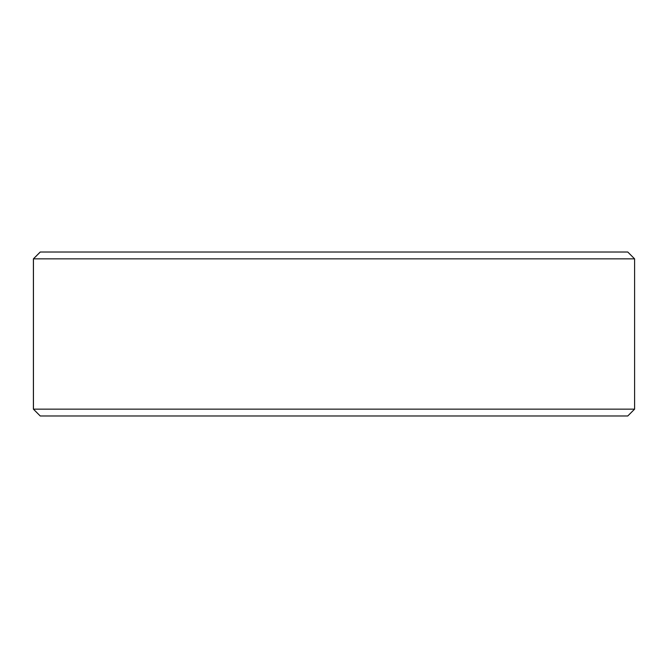<?xml version="1.0" encoding="UTF-8"?>
<svg xmlns="http://www.w3.org/2000/svg" width="668" height="668" viewBox="0 0 668 668"><rect width="100%" height="100%" fill="white"/><g stroke="black" fill="none" stroke-linecap="round" stroke-linejoin="round"><path stroke-width="1" d="M40.28 415.98L627.77 415.98L634.6 409.15L634.6 258.85L627.77 252.02L40.23 252.02L33.4 258.85L33.4 409.15L40.23 415.98L33.442 409.15L33.442 258.85L40.28 252.02M634.6 258.85L33.442 258.85M634.6 409.15L33.442 409.15"/></g></svg>
